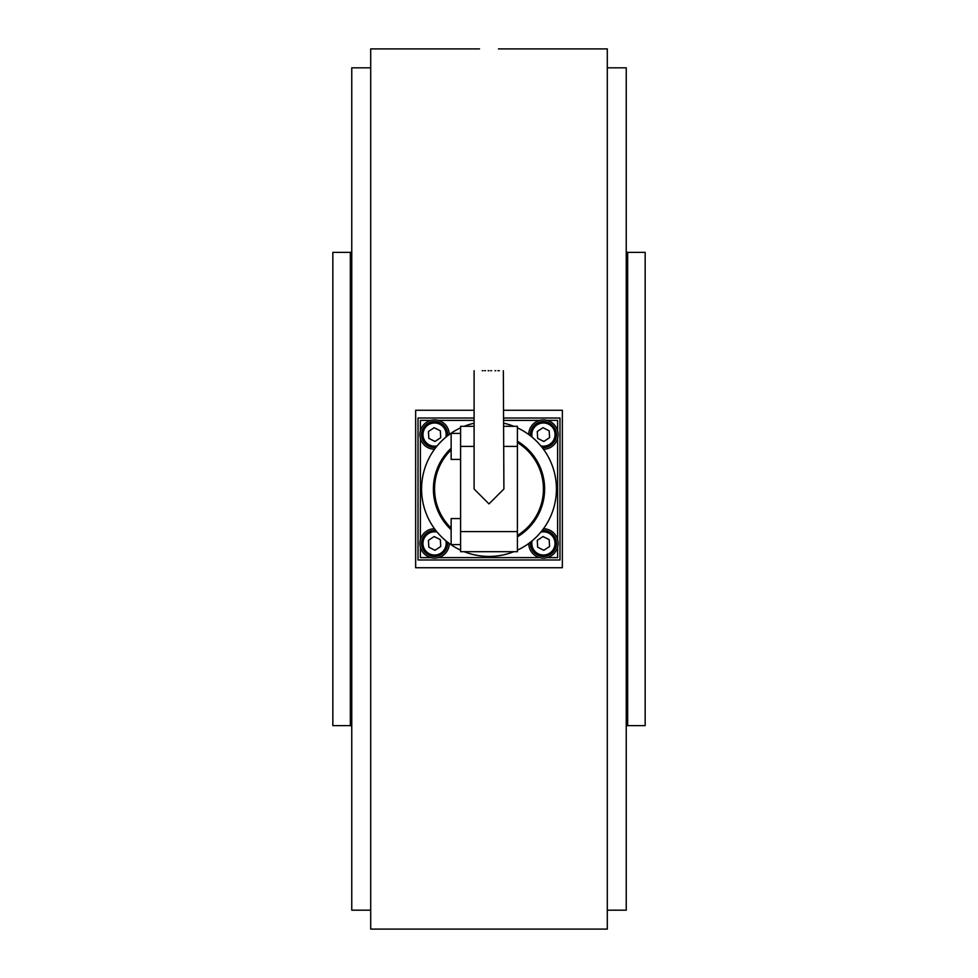 <?xml version="1.0" encoding="UTF-8"?>
<svg xmlns="http://www.w3.org/2000/svg" width="978" height="978" viewBox="0 0 978 978"><rect width="100%" height="100%" fill="white"/><g stroke="black" fill="none" stroke-linecap="round" stroke-linejoin="round"><path stroke-width="1.47" d="M479.538 48.9L370.699 48.9L370.699 929.1L607.301 929.1L607.301 48.9L498.462 48.9M474.098 410.271L415.65 410.271L415.65 567.729L562.35 567.729L562.35 410.271L503.902 410.271M626.238 727.033A1.418 1.418 0 0 1 627.656 725.615L645.162 725.615L645.162 252.385L627.656 252.385L627.656 725.615M626.238 250.967A1.418 1.418 0 0 0 627.656 252.385M607.301 910.176L626.238 910.176L626.238 67.824L607.301 67.824M351.762 250.967A1.418 1.418 0 0 1 350.344 252.385L332.838 252.385L332.838 725.615L350.344 725.615L350.344 252.385M351.762 727.033A1.418 1.418 0 0 0 350.344 725.615M370.699 67.824L351.762 67.824L351.762 910.176L370.699 910.176M528.756 543.475A14.67 14.67 0 0 0 545.137 557.986A14.67 14.67 0 0 0 558.071 542.582A14.67 14.67 0 0 0 543.475 528.756M549.257 531.787A13.02 13.02 0 0 0 542.179 530.467A13.02 13.02 0 0 1 555.052 549.257A13.02 13.02 0 0 1 530.467 542.179A13.02 13.02 0 0 0 537.582 555.052M537.668 547.203L543.817 550.296L549.575 546.506L549.171 539.636L543.022 536.543L537.264 540.333L537.668 547.203M503.902 423.229A67.433 67.433 0 0 1 513.817 426.298M517.399 427.838A67.433 67.433 0 0 1 517.399 550.162M513.817 551.702A67.433 67.433 0 0 1 464.183 551.702M517.399 441.188A55.599 55.599 0 0 1 517.399 536.812M517.399 442.569A54.426 54.426 0 0 1 517.399 535.431M474.098 426.298L460.601 426.298L460.601 551.702L517.399 551.702L517.399 426.298L503.902 426.298M460.601 544.599L451.139 544.599L451.139 518.572L460.601 518.572M460.601 459.428L451.139 459.428L451.139 433.401L460.601 433.401M503.34 370.699L503.902 489L489 503.902L474.098 489L474.098 370.699M490.748 370.699L491.628 370.699M494.966 370.699L495.76 370.699M497.985 370.699L499.318 370.699M489 370.699C508.23 370.699 508.23 370.699 489 370.699C469.77 370.699 469.77 370.699 489 370.699L488.12 370.699M547.118 420.381L557.619 420.381L557.619 430.882M557.619 438.278L557.619 539.722M557.619 547.118L557.619 557.619L547.118 557.619M420.381 430.882L420.381 420.381L430.882 420.381M438.278 420.381L474.098 420.381M503.902 420.381L539.722 420.381M420.381 438.278L420.381 539.722M420.381 547.118L420.381 557.619L430.882 557.619M539.722 557.619L438.278 557.619M460.601 550.162A67.433 67.433 0 0 1 460.601 427.838M464.183 426.298A67.433 67.433 0 0 1 474.098 423.229M451.139 529.721A55.599 55.599 0 0 1 451.139 448.279M451.139 528.096A54.426 54.426 0 0 1 451.139 449.904M482.24 370.699L483.034 370.699M484.672 370.699L485.528 370.699M434.525 528.756A14.67 14.67 0 0 0 420.014 545.137A14.67 14.67 0 0 0 436.298 557.986A14.67 14.67 0 0 0 449.244 543.475M543.475 449.244A14.67 14.67 0 0 0 557.986 432.863A14.67 14.67 0 0 0 541.702 420.014A14.67 14.67 0 0 0 528.756 434.525M449.244 434.525A14.67 14.67 0 0 0 432.863 420.014A14.67 14.67 0 0 0 419.929 435.418A14.67 14.67 0 0 0 434.525 449.244M447.533 542.179A13.02 13.02 0 0 1 428.743 555.052A13.02 13.02 0 0 1 435.821 530.467A13.02 13.02 0 0 0 428.743 555.052M428.829 547.203L434.978 550.296L440.736 546.506L440.332 539.636L434.183 536.543L428.425 540.333L428.829 547.203M549.257 422.948A13.02 13.02 0 0 0 530.467 435.821A13.02 13.02 0 0 1 549.257 422.948A13.02 13.02 0 0 1 542.179 447.533M537.668 438.364L543.817 441.457L549.575 437.667L549.171 430.797L543.022 427.704L537.264 431.494L537.668 438.364M435.821 447.533A13.02 13.02 0 0 1 422.948 428.743A13.02 13.02 0 0 1 447.533 435.821M428.829 438.364L434.978 441.457L440.736 437.667L440.332 430.797L434.183 427.704L428.425 431.494L428.829 438.364M474.098 418.022L418.022 418.022L418.022 559.978L559.978 559.978L559.978 418.022L503.902 418.022M532.118 540.846A11.589 11.589 0 0 0 553.78 548.621A11.589 11.589 0 0 0 540.846 532.118M460.601 446.408L474.098 446.408M503.902 446.408L517.399 446.408M517.399 531.592L460.601 531.592M437.154 532.118A11.589 11.589 0 0 0 429.379 553.78A11.589 11.589 0 0 0 445.882 540.846M540.846 445.882A11.589 11.589 0 0 0 548.621 424.22A11.589 11.589 0 0 0 532.118 437.154M445.882 437.154A11.589 11.589 0 0 0 424.22 429.379A11.589 11.589 0 0 0 437.154 445.882M428.743 446.212A13.02 13.02 0 0 1 422.948 428.743A13.02 13.02 0 0 1 440.418 422.948"/></g></svg>
